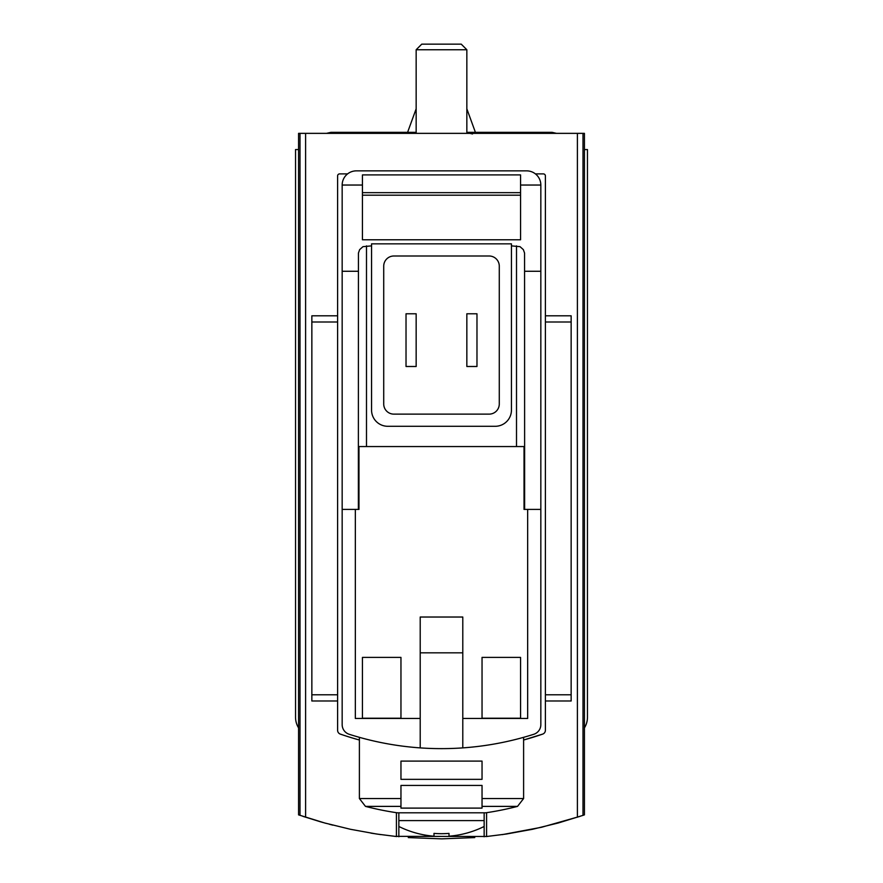 <?xml version="1.0" encoding="UTF-8"?>
<svg xmlns="http://www.w3.org/2000/svg" width="883" height="883" viewBox="0 0 883 883"><rect width="100%" height="100%" fill="white"/><g stroke="black" fill="none" stroke-linecap="round" stroke-linejoin="round"><path stroke-width="1.32" d="M584.425 727.89A20.276 20.276 0 0 0 587.46 717.217L587.46 149.569L584.425 149.569L584.425 814.866L582.99 815.362L582.99 133.355L298.575 133.355L298.575 149.569L295.54 149.569L295.54 717.217A20.276 20.276 0 0 0 298.575 727.89L298.575 149.569M486.29 836.554L506.356 834.027L532.504 829.292L558.31 822.978L582.99 815.362M486.908 836.488L394.723 836.344M298.575 727.89L298.575 814.866L324.69 822.978L350.496 829.292L376.644 834.027L396.71 836.554M332.759 825.13L329.37 824.247M326.169 823.386L324.403 822.901M323.465 822.636L320.452 821.786M302.891 816.334L320.441 821.786M370.915 833.122L380.683 834.601M408.277 837.592L441.544 838.85M441.975 838.85L474.767 837.581M502.317 834.623L541.61 827.25L580.054 816.356M462.791 747.89L462.791 617.029L420.209 617.029L420.209 747.89A304.094 304.094 0 0 0 533.774 734.292A10.132 10.132 0 0 0 540.837 724.634L540.837 271.269L524.623 271.269M524.623 509.414L524.623 446.566L524.027 446.566L524.027 509.414L540.837 509.414M524.027 446.566L358.377 446.566L358.377 509.414M540.837 271.269L540.837 185.044A14.194 14.194 0 0 0 526.643 170.861L356.357 170.861A14.194 14.194 0 0 0 342.163 185.044L342.163 509.414L358.973 509.414L358.973 446.566M520.562 657.405L520.562 718.221L482.041 718.221L482.041 657.405L520.562 657.405L520.562 718.221M400.959 657.405L400.959 718.221L362.438 718.221L362.438 657.405L400.959 657.405L400.959 718.221M355.341 509.414L355.341 718.464L420.209 718.464M342.163 509.414L342.163 724.634A10.132 10.132 0 0 0 349.226 734.292A304.094 304.094 0 0 0 420.209 747.89M462.791 652.824L420.209 652.824M347.571 173.896L339.624 173.896A2.031 2.031 0 0 0 337.604 175.927L337.604 730.274A4.051 4.051 0 0 0 340.33 734.104A310.176 310.176 0 0 0 359.392 740.009M542.67 734.104L523.608 740.009A310.176 310.176 0 0 0 542.67 734.104A4.051 4.051 0 0 0 545.396 730.274L545.396 175.927A2.031 2.031 0 0 0 543.376 173.896L535.429 173.896M396.423 836.521L396.423 812.68M486.577 836.521L486.577 812.68M520.562 195.187L362.438 195.187M362.438 192.66L520.562 192.66M520.562 185.044L520.562 174.911L362.438 174.911L362.438 239.779L520.562 239.779L520.562 185.044L540.837 185.044M482.041 798.53L482.041 808.111L400.959 808.111L400.959 785.428L482.041 785.428L482.041 806.389L482.041 798.53L523.608 798.53L523.608 737.338M400.959 806.389L400.959 798.53L400.959 806.389L365.474 806.389A304.094 304.094 0 0 0 397.207 812.802L485.793 812.802A304.094 304.094 0 0 0 517.526 806.389L523.608 798.53M400.959 798.53L359.392 798.53L359.392 737.338M400.959 779.347L400.959 761.102L482.041 761.102L482.041 779.347L400.959 779.347M584.425 149.569L584.425 133.355L582.99 133.355M342.163 185.044L362.438 185.044M358.377 271.269L342.163 271.269M371.555 245.871L362.968 246.666L359.624 249.657L358.432 253.068L358.377 446.566M511.445 243.84L371.555 243.84L371.555 410.076A16.214 16.214 0 0 0 387.78 426.29L495.22 426.29A16.214 16.214 0 0 0 511.445 410.076L511.445 243.84M524.623 446.566L524.568 253.068L523.376 249.657L520.032 246.666L511.445 245.871M462.791 718.464L527.659 718.464L527.659 509.414M499.281 266.136A10.132 10.132 0 0 0 489.138 256.004L393.862 256.004A10.132 10.132 0 0 0 383.719 266.136L383.719 403.995A10.132 10.132 0 0 0 393.862 414.127L489.138 414.127A10.132 10.132 0 0 0 499.281 403.995L499.281 266.136M476.975 366.489L466.842 366.489L466.842 313.785L476.975 313.785L476.975 366.489M416.158 313.785L406.025 313.785L406.025 366.489L416.158 366.489L416.158 313.785M545.396 315.805L571.146 315.805L571.146 700.992L545.396 700.992M337.604 315.805L311.854 315.805L311.854 700.992L337.604 700.992M482.041 657.405L482.041 718.221M362.438 657.405L362.438 718.221M398.851 826.477A95.839 95.839 0 0 0 433.995 836.19L433.995 833.386A93.035 93.035 0 0 0 449.006 833.386L449.006 836.19A95.839 95.839 0 0 0 484.149 826.477M398.851 820.605L484.149 820.605M449.006 833.386A93.035 93.035 0 0 1 433.995 833.386M416.158 133.355L416.158 49.746L466.842 49.746L466.842 133.355M416.158 49.746L421.754 44.15L461.246 44.15L466.842 49.746M466.842 108.797L475.407 132.34M326.5 133.355L330.904 132.34L416.158 132.34M305.606 817.228L305.606 133.355M577.394 817.228L577.394 133.355M482.041 806.389L517.526 806.389M366.489 245.871L366.489 446.566M516.511 245.871L516.511 446.566M300.01 815.362L300.01 133.355M571.146 322.008L545.396 322.008M571.146 694.8L545.396 694.8M311.854 322.008L337.604 322.008M311.854 694.8L337.604 694.8M398.851 836.764L398.851 812.802M484.149 836.764L484.149 812.802M359.392 798.53L365.474 806.389M416.158 108.797L407.593 132.34M472.537 133.962L469.877 133.355M509.535 132.34L466.842 132.34M552.107 132.34L556.5 133.355L552.107 132.34L466.964 132.34L471.356 133.355"/></g></svg>
